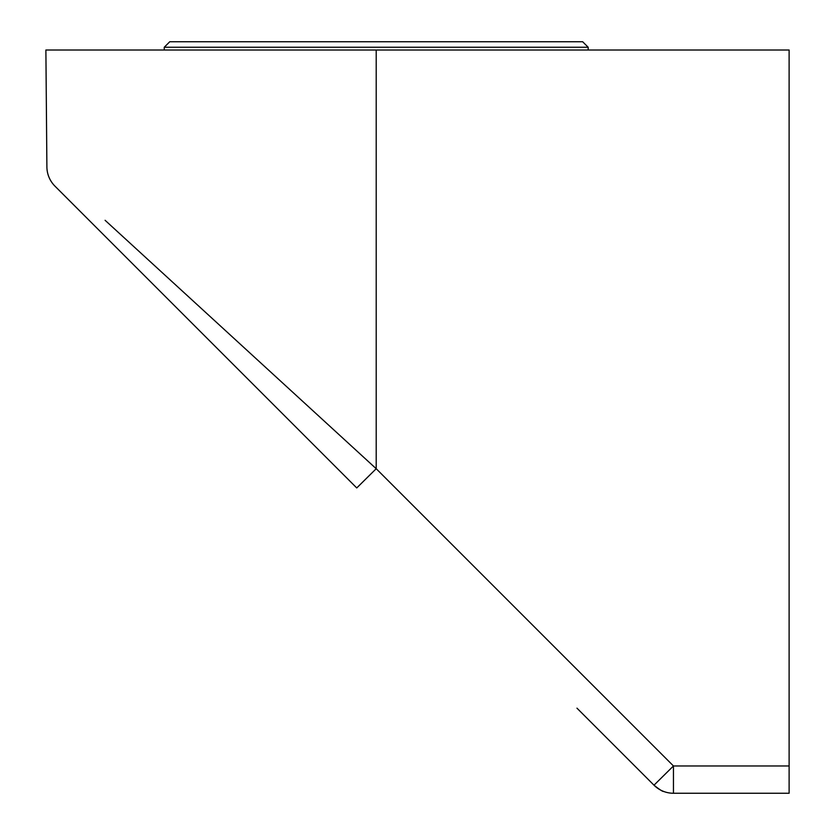 <?xml version="1.0" encoding="UTF-8"?>
<svg xmlns="http://www.w3.org/2000/svg" width="835" height="835" viewBox="0 0 835 835"><rect width="100%" height="100%" fill="white"/><g stroke="black" fill="none" stroke-linecap="round" stroke-linejoin="round"><path stroke-width="1.25" d="M663.658 791.444L662.009 790.755L663.658 791.444C662.802 791.695 659.587 789.607 653.993 785.192L576.964 708.163M105.095 220.294L376.209 468.717L356.743 487.943L54.964 186.153L356.743 487.943M376.209 50.006L376.209 468.717L673.459 765.966L789.117 765.966L789.117 50.006L45.883 50.006L46.896 166.927A27.524 27.524 0 0 0 54.964 186.153M789.117 765.966L789.117 793.25L673.459 793.25A27.524 27.524 0 0 1 653.993 785.192A27.524 27.524 0 0 0 673.459 793.25A27.524 27.524 0 0 1 653.993 785.192A27.524 27.524 0 0 0 673.459 793.25L673.459 765.966L653.993 785.192M164.245 47.251L169.755 41.75L582.663 41.75L588.174 47.251L164.245 47.251L164.245 50.006M588.174 47.251L588.174 50.006"/></g></svg>
